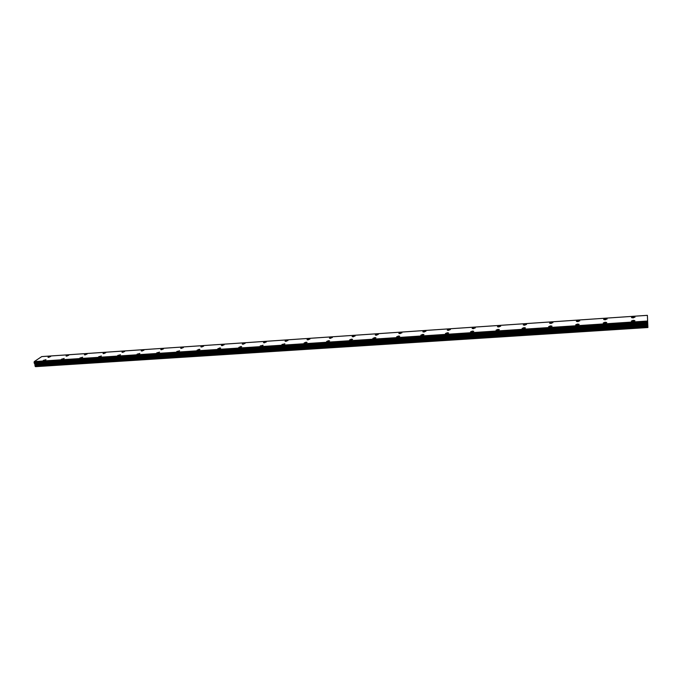 <?xml version="1.0" encoding="UTF-8"?>
<svg xmlns="http://www.w3.org/2000/svg" width="682" height="682" viewBox="0 0 682 682"><rect width="100%" height="100%" fill="white"/><g stroke="black" fill="none" stroke-linecap="round" stroke-linejoin="round"><path stroke-width="1.02" d="M631.37 321.06L633.16 320.361L634.916 320.787M633.126 321.486L631.498 321.248L633.16 320.352L634.789 320.6L633.126 321.486M603.263 322.944L605.062 322.236L606.75 322.646M604.943 323.353L603.391 323.123L605.062 322.228L606.622 322.458L604.943 323.353M575.702 324.794L577.509 324.069L579.12 324.47M577.304 325.186L575.821 324.973L577.509 324.069L578.992 324.291L577.304 325.186M548.66 326.61L550.476 325.877L552.019 326.252M550.195 326.985L548.771 326.78L550.476 325.868L551.9 326.081L550.195 326.985M522.122 328.383L523.955 327.641L525.43 328.008M523.597 328.75L522.242 328.553L523.955 327.641L525.319 327.837L523.597 328.75M496.087 330.131L497.928 329.38L499.343 329.73M497.502 330.48L496.198 330.293L497.928 329.372L499.233 329.568L497.502 330.48M470.537 331.844L472.387 331.085L473.743 331.418M471.884 332.177L470.64 331.998L472.387 331.077L473.632 331.264L471.884 332.177M445.448 333.524L447.315 332.756L448.611 333.08M446.744 333.848L445.551 333.668L447.315 332.748L448.509 332.927L446.744 333.848M420.82 335.177L422.695 334.393L423.94 334.709M422.064 335.484L420.922 335.314L422.695 334.393L423.837 334.555L422.064 335.484M396.634 336.797L398.518 336.013L399.712 336.303M397.828 337.087L396.736 336.934L398.518 336.004L399.618 336.166L397.828 337.087M372.883 338.383L374.776 337.59L375.918 337.871M374.017 338.664L372.977 338.519L374.776 337.59L375.825 337.743L374.017 338.664M349.551 339.951L351.46 339.15L352.551 339.414M350.642 340.216L349.636 340.071L352.458 339.286L350.642 340.216M326.627 341.486L328.545 340.676L329.594 340.932M327.675 341.742L326.712 341.605L329.508 340.812L327.675 341.742M304.095 342.995L306.03 342.176L307.036 342.424M305.101 343.242L304.181 343.106L306.951 342.304L305.101 343.242M281.964 344.47L284.871 343.89M282.928 344.708L282.041 344.581L284.795 343.779L282.928 344.708M260.2 345.927L263.082 345.331M261.129 346.158L260.277 346.03L263.005 345.22L261.129 346.158M238.811 347.36L241.667 346.746M239.697 347.573L238.888 347.462L240.78 346.524L241.599 346.644L239.697 347.573M217.78 348.766L220.618 348.135M218.632 348.971L217.848 348.86L219.757 347.931L220.542 348.042L218.632 348.971M197.098 350.147L199.911 349.508M197.925 350.343L197.166 350.241L199.093 349.303L199.843 349.414L197.925 350.343M176.766 351.511L179.554 350.855M177.55 351.699L179.494 350.761L177.55 351.699M156.758 352.85L159.528 352.176M157.516 353.02L159.469 352.091L157.516 353.02M137.082 354.163L139.836 353.481M137.807 354.333L139.776 353.404L137.807 354.333M117.713 355.458L120.458 354.768M118.421 355.62L120.399 354.683L118.421 355.62M98.66 356.729L101.388 356.03M99.342 356.882L101.337 355.953L99.342 356.882M79.913 357.982L82.624 357.266M80.561 358.127L82.573 357.197L80.561 358.127M61.457 359.209L64.159 358.493M62.088 359.354L64.108 358.425L62.088 359.354M43.29 360.42L45.975 359.695M43.895 360.556L45.933 359.636L43.895 360.556M631.498 317.48L633.271 316.78L635.01 317.198M633.237 317.889L631.617 317.659L633.271 316.78L634.891 317.011L633.237 317.889M603.664 319.372L605.446 318.673L607.108 319.074M605.326 319.773L603.783 319.551L605.446 318.673L606.989 318.895L605.326 319.773M576.358 321.239L578.148 320.531L579.743 320.915M577.952 321.623L576.469 321.41L578.148 320.523L579.623 320.736L577.952 321.623M549.564 323.072L551.363 322.347L552.897 322.714M551.09 323.438L549.675 323.234L551.363 322.347L552.778 322.552L551.09 323.438M523.273 324.862L525.089 324.138L526.547 324.487M524.731 325.22L523.384 325.024L525.089 324.129L526.436 324.325L524.731 325.22M497.468 326.627L499.292 325.885L500.69 326.226M498.866 326.968L497.579 326.78L499.292 325.885L500.588 326.064L498.866 326.968M472.14 328.357L473.973 327.607L475.32 327.931M473.478 328.681L472.242 328.502L473.973 327.599L475.209 327.778L473.478 328.681M447.273 330.054L449.114 329.295L450.401 329.611M448.551 330.361L447.375 330.199L449.114 329.287L450.299 329.457L448.551 330.361M422.849 331.716L424.707 330.949L425.935 331.256M424.076 332.015L422.942 331.853L424.698 330.949L425.841 331.111L424.076 332.015M398.859 333.353L400.726 332.577L401.911 332.867M400.044 333.643L398.953 333.489L400.726 332.577L401.817 332.731L400.044 333.643M375.296 334.964L377.18 334.18L378.314 334.453M376.43 335.237L375.39 335.092L378.22 334.325L376.43 335.237M352.151 336.541L354.043 335.749L355.126 336.013M353.233 336.806L352.236 336.661L354.043 335.749L355.041 335.894L353.233 336.806M329.406 338.093L331.307 337.3L332.347 337.547M330.446 338.34L329.491 338.204L331.307 337.292L332.262 337.428L330.446 338.34M307.053 339.61L309.96 339.056M308.051 339.858L307.13 339.73L309.884 338.937L308.051 339.858M285.076 341.111L287.966 340.54M286.039 341.341L285.153 341.222L287.003 340.301L287.889 340.429L286.039 341.341M263.482 342.586L266.338 341.989M264.403 342.807L263.55 342.688L265.409 341.767L266.261 341.887L264.403 342.807M242.246 344.035L245.077 343.421M243.124 344.24L242.315 344.129L244.19 343.208L245 343.327L243.124 344.24M221.36 345.45L224.165 344.819M222.213 345.655L221.428 345.544L224.097 344.734L222.213 345.655M200.823 346.848L203.611 346.209M201.642 347.044L203.543 346.124L201.642 347.044M180.619 348.229L183.39 347.581M181.412 348.408L183.33 347.496L181.412 348.408M160.747 349.576L163.501 348.92M161.506 349.755L163.441 348.834L161.506 349.755M141.2 350.906L143.928 350.241M141.924 351.077L143.868 350.164L141.924 351.077M121.959 352.219L124.661 351.511M122.658 352.381L124.618 351.46L122.658 352.381M103.025 353.506L105.719 352.799M103.698 353.66L105.667 352.747L103.698 353.66M84.389 354.776L87.074 354.077M85.037 354.921L87.023 354.009L85.037 354.921M66.043 356.021L68.712 355.305M66.674 356.157L68.669 355.245L66.674 356.157M47.987 357.249L50.647 356.533M48.584 357.385L50.596 356.473L48.584 357.385M34.535 363.293L35.541 366.66L647.9 327.531L647.38 315.34L647.9 327.531M647.38 315.34L41.747 356.584L34.262 361.588L34.1 362.688L34.347 363.31L647.576 323.208L34.33 363.31M647.687 322.254L647.602 320.6M35.183 366.422L647.866 327.207M34.987 365.74L647.798 326.328M35.14 364.503L647.704 324.777M35.157 364.205L647.687 324.41M34.944 363.702L647.636 323.754M34.739 363.549L647.61 323.549M34.1 362.688L647.516 322.416M34.126 362.577L647.508 322.271M34.219 361.912L647.457 321.435M34.262 361.588L647.431 321.034M34.97 365.33L647.764 325.808M35.063 363.898L647.653 324.01M34.842 363.642L647.627 323.669M34.262 363.242L647.568 323.123M34.211 361.818L647.448 321.316"/></g></svg>
